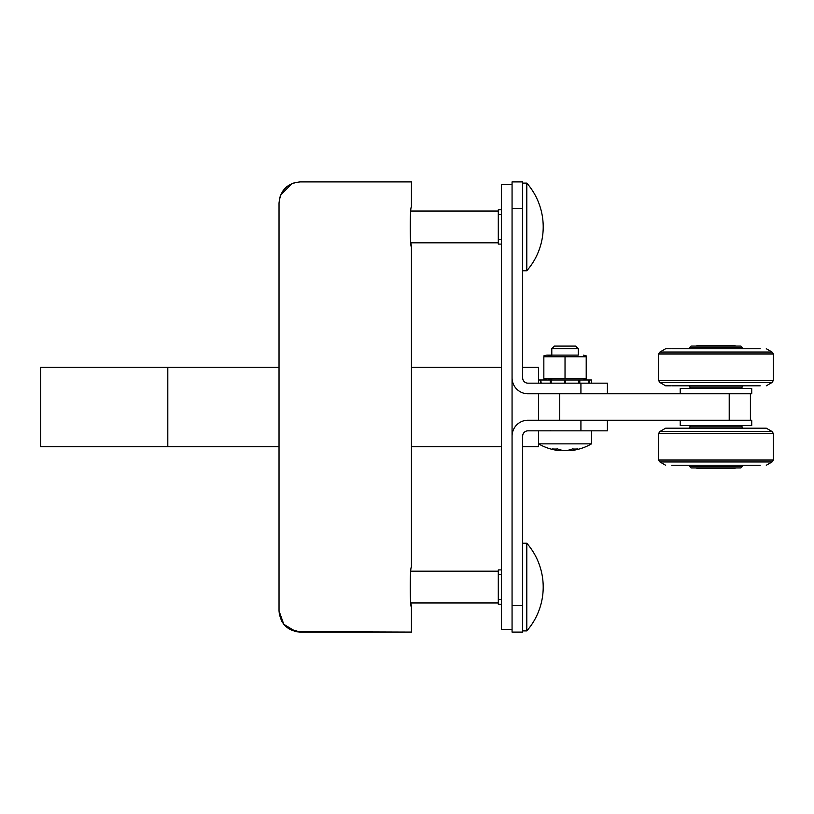 <?xml version="1.0" encoding="UTF-8"?>
<svg xmlns="http://www.w3.org/2000/svg" width="814" height="814" viewBox="0 0 814 814"><rect width="100%" height="100%" fill="white"/><g stroke="black" fill="none" stroke-linecap="round" stroke-linejoin="round"><path stroke-width="1.22" d="M411.436 181.909L300.213 181.909L411.436 181.909L411.436 207.061C409.869 205.83 409.859 247.985 411.436 246.784L411.436 567.216C409.869 565.974 409.859 608.139 411.436 606.939L410.917 602.96L498.3 602.96M292.246 183.465L296.133 182.305M279.446 198.942L280.657 194.943M282.631 191.28L286.843 186.66M279.446 615.058L279.029 610.907C280.352 623.829 287.413 630.891 300.213 632.091L411.436 632.091L296.123 631.695M281.379 620.604L282.631 622.72M295.869 631.644L283.791 624.287L279.029 610.907L279.029 203.093C280.352 190.171 287.413 183.109 300.213 181.909L400.844 181.909M411.436 246.784L410.917 242.816L498.3 242.816M291.961 183.577L280.647 194.994M296.184 631.705L300.213 632.091L288.512 628.571M300.213 632.091L400.844 632.091M279.029 610.907L279.029 203.093M607.407 430.83L607.407 420.238L607.407 430.83L527.96 430.83A5.301 5.301 0 0 0 522.659 436.131L522.659 632.091L512.067 632.091L512.067 436.131A15.893 15.893 0 0 1 527.96 420.238L538.553 420.238L538.553 393.762L751.729 393.762L751.729 388.461L680.229 388.461L680.229 393.762M586.212 379.985L586.212 379.212L583.302 379.985M543.844 379.985L543.844 379.212L546.764 379.985M578.276 348.687L551.79 348.687L554.385 346.092L575.671 346.092L578.276 348.687L578.276 355.097L546.764 355.097L543.844 355.881M578.276 355.097L546.764 355.097M543.844 356.756L543.844 378.327L586.212 378.327L586.212 356.756L543.844 356.756L551.79 355.942M565.028 378.327L565.028 356.756M543.844 378.327L551.79 379.151M522.659 367.277L538.553 367.277L538.553 379.985L540.72 379.985L540.72 383.17M540.72 379.985L541.178 383.17M541.178 379.985L578.886 379.985L578.886 383.17M565.577 379.985L565.577 383.17M578.886 379.985L591.513 379.985L591.513 383.17M565.028 379.985L565.028 383.17M564.489 379.985L564.489 383.17M551.18 379.985L551.18 383.17M588.888 379.985L588.888 383.17M589.336 379.985L589.336 383.17M579.802 379.985L579.802 383.17M550.264 379.985L550.264 383.17M512.067 184.554L501.475 184.554L501.475 629.446L512.067 629.446M538.553 393.762L527.96 393.762A15.893 15.893 0 0 1 512.067 377.869L512.067 181.909L522.659 181.909L522.659 208.394L512.067 208.394L512.067 605.606L522.659 605.606M680.229 420.238L680.229 425.539L751.729 425.539L751.729 420.238L729.212 420.238L729.212 393.762M580.921 393.762L580.921 383.17L527.96 383.17A5.301 5.301 0 0 1 522.659 377.869L522.659 208.394M607.407 393.762L607.407 383.17L607.407 393.762M580.921 383.17L607.407 383.17M569.993 449.786L569.993 450.722A52.961 52.961 0 0 0 591.513 443.864L538.553 443.864L538.553 446.723L522.659 446.723M591.513 430.83L591.513 443.864A52.961 52.961 0 0 1 569.993 450.722A52.849 37.373 90 0 0 577.441 448.941A51.068 36.111 90 0 1 572.476 448.941A52.849 37.373 90 0 1 565.028 450.722A52.849 37.373 -90 0 1 557.59 448.941A51.068 36.111 -90 0 1 552.625 448.941A52.849 37.373 -90 0 0 560.073 450.722L560.073 449.786M735.042 468.437L696.906 468.437L697.435 467.908M697.435 346.092L696.906 345.563L735.042 345.563L734.513 346.092M670.705 385.816L665.659 385.816L670.705 385.816M760.195 385.816L671.754 385.816M670.705 348.738L665.659 348.738L670.705 348.738M760.195 348.738L671.754 348.738M501.475 244.088L498.3 244.088L498.3 209.768L501.475 209.768M522.659 270.757L526.8 270.757L526.8 183.099L522.659 183.099M501.475 604.232L498.3 604.232L498.3 569.912L501.475 569.912M410.917 571.184L498.3 571.184M526.8 543.253A66.738 66.738 0 0 1 526.8 630.901L526.8 543.243L522.659 543.243M671.754 465.262L760.195 465.262M658.648 433.404L658.648 460.042L658.648 433.404L659.951 431.481L658.648 433.404L773.3 433.404L771.998 431.481L659.951 431.481L665.659 428.184L766.289 428.184L771.998 431.481L773.3 433.404L773.3 460.042L771.998 461.965L659.951 461.965L665.659 465.262M742.195 466.585L740.872 467.908L691.086 467.908L689.763 466.585L742.195 466.585L742.195 465.262M691.086 425.539L689.763 426.862L742.195 426.862L740.872 425.539M691.086 388.461L689.763 387.138L742.195 387.138L742.195 385.816M691.086 346.092L740.872 346.092L742.195 347.415L689.763 347.415L691.086 346.092M279.029 367.277L40.7 367.277L40.7 446.723L279.029 446.723M411.436 446.723L501.475 446.723M411.436 367.277L501.475 367.277M559.737 393.762L559.737 420.238L538.553 420.238M559.737 420.238L729.212 420.238M750.406 393.762L750.406 420.238M580.921 430.83L580.921 420.238M771.998 352.035L773.3 353.958L771.998 352.035L766.289 348.738L771.998 352.035L659.951 352.035L665.659 348.738L659.951 352.035L658.648 353.958L773.3 353.958L773.3 380.596L771.998 382.519L659.951 382.519L665.659 385.816L659.951 382.519L658.648 380.596L773.3 380.596L771.998 382.519L766.289 385.816L771.998 382.519M498.3 214.53L501.475 214.53M498.3 239.316L501.475 239.316M498.3 574.684L501.475 574.684M498.3 599.47L501.475 599.47M658.648 460.042L659.951 461.965L658.648 460.042L773.3 460.042L771.998 461.965L766.289 465.262M167.806 367.277L167.806 446.723M411.436 632.091L411.436 606.939M583.302 355.097L586.212 355.881M538.553 379.985L538.553 383.17M538.553 443.864A52.961 52.961 0 0 0 560.073 450.722A52.961 52.961 0 0 1 538.553 443.864L538.553 430.83M551.79 348.687L551.79 355.097M550.468 430.677L549.674 430.83M659.951 352.035L658.648 353.958L658.648 380.596L659.951 382.519M410.917 211.04L498.3 211.04M526.8 270.757A66.738 66.738 0 0 0 526.8 183.099M526.8 630.901L522.659 630.901M689.763 466.585L689.763 465.262M742.195 428.184L742.195 426.862M689.763 428.184L689.763 426.862M773.3 433.404L773.3 460.042M773.3 353.958L773.3 380.596M658.648 353.958L658.648 380.596M740.872 388.461L742.195 387.138M689.763 387.138L689.763 385.816M742.195 348.738L742.195 347.415M689.763 348.738L689.763 347.415"/></g></svg>
